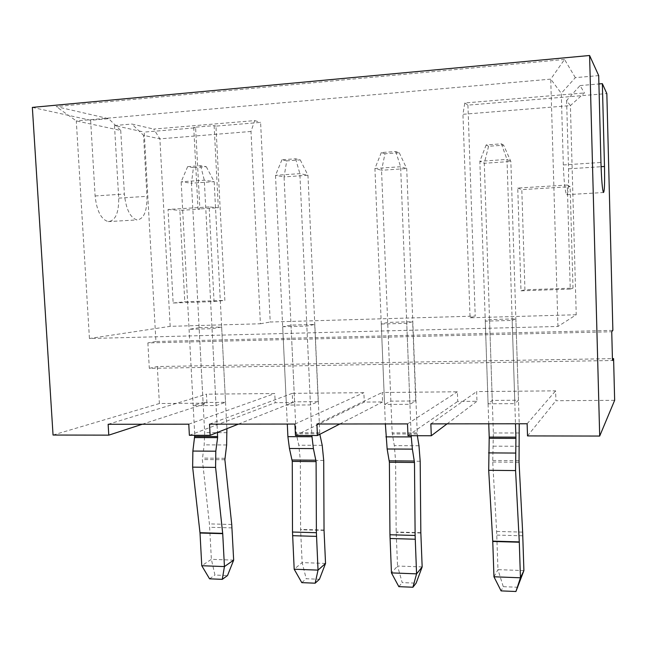 <?xml version="1.0" encoding="UTF-8"?>
<svg xmlns="http://www.w3.org/2000/svg" width="647" height="647" viewBox="0 0 647 647"><rect width="100%" height="100%" fill="white"/><g stroke="black" fill="none" stroke-linecap="round" stroke-linejoin="round"><path stroke-width="0.49" stroke-dasharray="3.23 2.43" d="M503.641 145.195L501.385 143.836L486.156 144.944L488.59 146.279L503.641 145.195L510.847 161.475L519.217 423.769M517.932 587.266L503.269 586.675L501.085 590.889M501.385 143.836L506.997 159.429L510.847 161.475L484.288 163.279L479.848 161.297L506.997 159.429L515.489 423.777M486.156 144.944L479.848 161.297L488.76 423.809M488.59 146.279L484.288 163.279L493.362 432.972L492.731 462.023L496.637 531.438L497.964 569.643L523.9 570.581M493.952 576.784L497.964 569.643L503.269 586.675M233.664 560.132L211.391 559.323L201.767 565.721M193.413 167.622L187.646 166.643L200.635 165.697L206.272 166.691L193.413 167.622L191.463 183.198L214.173 181.653L204.29 180.198L181.16 181.783L191.463 183.198L204.678 432.649L204.185 444.869L202.341 459.548L209.418 523.892L211.391 559.323L214.933 575.054L227.509 575.555M206.272 166.691L214.173 181.653L226.895 428.678M200.635 165.697L204.29 180.198L217.441 432.431M187.646 166.643L181.16 181.783L194.763 435.31M209.571 578.822L214.933 575.054M295.461 435.496L364.261 402.078L382.587 401.949L382.199 392.494L457.364 391.783L457.712 401.415L476.96 401.286L476.629 391.597L555.611 390.845L555.902 400.728L614.65 400.315M339.812 423.995L382.587 401.949M189.377 435.294L275.21 402.701L292.679 402.58L292.25 393.352L363.865 392.672L364.261 402.078M238.379 424.125L292.679 402.58M250.996 131.47L159.882 138.846L153.743 129.076L254.708 120.601L250.996 131.47L260.401 323.767L170.177 326.339L89.432 338.51L557.932 326.46L576.226 314.757L570.395 105.59L584.419 92.942L580.044 85.574L566.61 100.503L570.395 105.59L462.953 114.293L464.797 102.978L584.419 92.942M566.61 100.503L568.527 168.827C568.85 185.543 568.244 194.165 566.691 194.682C565.09 191.892 563.966 181.985 563.319 164.953L561.281 93.322L575.329 77.648L598.693 75.594M580.044 85.574L598.912 83.956M567.306 185.034L517.746 188.059L520.989 290.835L570.25 289.112L567.306 185.034L570.144 186.7L572.991 288.109L524.935 289.799L521.814 189.628L570.144 186.7M576.226 314.757L470.062 317.782L462.953 114.293M512.173 320.411L515.869 318.834L489.544 319.569L485.274 321.155L512.173 320.411L514.842 403.631L518.465 400.218L492.27 400.404L488.081 403.801L514.842 403.631M485.274 321.155L488.081 403.801M515.869 318.834L518.465 400.218M489.544 319.569L492.27 400.404M464.797 102.978L467.927 105.138L606.837 93.572M467.927 105.138L475.221 316.092L270.228 322.02L260.595 122.404L215.944 126.125L224.857 300.37L184.783 301.777L179.866 210.38L199.883 209.167L195.612 127.815L144.216 132.093L155.927 341.503L612.871 330.358M470.062 317.782L475.221 316.092M381.277 324.018L406.753 323.314L412.649 321.713L387.69 322.416L381.277 324.018L384.569 404.464L409.931 404.302L415.722 400.962L390.869 401.14L384.569 404.464M282.682 326.735L306.848 326.064L314.717 324.454L291.004 325.109L282.682 326.735L286.403 405.087L310.463 404.933L318.211 401.666L294.603 401.836L286.403 405.087M260.401 323.767L270.228 322.02M199.114 327.681L221.662 327.05L212.03 328.676L189.078 329.315L199.114 327.681L203.085 402.499L225.536 402.329L216.041 405.54L193.178 405.685L203.085 402.499M557.932 326.46L550.734 79.136L561.281 93.322M575.329 77.648L564.532 59.451L550.734 79.136L76.297 120.924L89.432 338.51M564.532 59.451L56.208 106.585L108.647 118.676L120.738 130.459L76.297 120.924L56.208 106.585M32.35 107.394L90.62 120.261L108.647 118.676M520.989 290.835L524.935 289.799M517.746 188.059L521.814 189.628M570.25 289.112L572.991 288.109M155.927 341.503L147.872 342.918L611.738 331.757M147.872 342.918L149.311 368.345L612.474 360.508M407.974 435.698L457.712 401.415M447.037 423.866L476.96 401.286M430.845 423.882L476.629 391.597M527.135 423.761L555.611 390.845M527.515 435.916L555.902 400.728M149.311 368.345L157.326 366.55L612.426 358.64M157.326 366.55L159.397 403.518L206.927 403.178L206.458 394.169L274.765 393.522L275.21 402.701M189.078 329.315L193.178 405.685M212.03 328.676L216.041 405.54M221.662 327.05L225.536 402.329M170.177 326.339L159.882 138.846L143.553 135.344L131.899 124.038L153.743 129.076M214.117 125.631L218.33 207.768L198.022 209.005L193.72 127.338L214.117 125.631L215.944 126.125M193.72 127.338L195.612 127.815M198.022 209.005L199.883 209.167M209.143 206.927L168.042 209.442L173.153 303.006L214.052 301.575L209.143 206.927L218.33 207.768M168.042 209.442L179.866 210.38M214.052 301.575L224.857 300.37M173.153 303.006L184.783 301.777M254.708 120.601L260.595 122.404M120.738 130.459L124.394 194.027C125.963 209.118 130.16 217.748 136.986 219.915C143.828 219.139 147.152 211.262 146.966 196.308L143.553 135.344M108.138 424.286L206.458 394.169M142.275 424.238L206.927 403.178M188.778 424.181L274.765 393.522M90.62 120.261L95.117 195.968C96.743 210.922 101.118 219.47 108.243 221.606C115.392 220.805 118.878 212.992 118.7 198.152L114.495 125.534L144.216 132.093M159.397 403.518L53.046 435.043M114.495 125.534L131.899 124.038M294.927 424.052L363.865 392.672M209.523 424.157L292.25 393.352M407.505 423.914L457.364 391.783M316.909 424.02L382.199 392.494M409.931 404.302L406.753 323.314M390.869 401.14L387.69 322.416M415.722 400.962L412.649 321.713M310.463 404.933L306.848 326.064M294.603 401.836L291.004 325.109M318.211 401.666L314.717 324.454M384.981 153.768L381.309 152.563L395.729 151.519L399.239 152.741L384.981 153.768L381.536 170.266L406.712 168.56L400.622 166.732L374.928 168.495L381.536 170.266L392.155 432.859L394.322 445.646L395.608 461.068L396.166 532.012L397.541 566.028L391.451 572.902M422.159 566.918L397.541 566.028L402.199 582.599L416.118 583.157M399.239 152.741L406.712 168.56L417.347 435.714M395.729 151.519L400.622 166.732L411.16 435.706M381.309 152.563L374.928 168.495L385.361 423.939M398.843 586.659L402.199 582.599M286.726 160.877L281.946 159.785L295.622 158.79L300.248 159.898L286.726 160.877L284.065 176.898L307.956 175.272L299.868 173.639L275.501 175.313L284.065 176.898L296.051 432.754L298.785 445.225L300.345 460.26L300.588 529.424L302.141 562.591L294.183 569.214M325.538 563.44L302.141 562.591L306.209 578.733L319.44 579.267M300.248 159.898L307.956 175.272L319.844 434.291M295.622 158.79L299.868 173.639L311.862 435.52M281.946 159.785L275.501 175.313L287.3 424.06M301.801 582.64L306.209 578.733M493.362 432.972L519.509 432.997M493.321 446.163L519.509 446.284M492.723 460.478L519.04 460.688M492.731 462.023L519.048 462.249M496.637 531.438L522.639 532.117M496.799 535.085L522.792 535.789M231.998 527.879L209.693 527.273M231.739 524.482L209.418 523.892M224.881 459.734L202.341 459.548M224.897 458.294L202.357 458.108M226.636 444.974L204.185 444.869M227.097 432.673L204.678 432.649M563.319 164.953L600.95 162.462M568.527 168.827L601.079 166.708M118.7 198.152L146.966 196.308M95.117 195.968L124.394 194.027M420.841 533.015L396.174 532.344M420.833 532.683L396.166 532.012M420.186 461.271L395.608 461.068M418.981 445.759L394.322 445.646M417.064 433.975L392.268 433.943M416.959 432.883L392.155 432.859M324.042 530.386L300.596 529.747M324.034 530.055L300.588 529.424M323.71 460.454L300.345 460.26M322.214 445.33L298.785 445.225M319.747 433.838L296.189 433.805M319.618 432.778L296.051 432.754M566.691 194.682L603.433 192.523M108.243 221.606L136.986 219.915"/><path stroke-width="0.97" d="M515.926 591.504L523.9 570.581L520.447 577.787L493.952 576.784L501.085 590.889L515.926 591.504L520.447 577.787L519.298 542.226L492.755 541.466L493.952 576.784M515.489 423.777L515.926 437.154L515.578 470.579L519.298 542.226M519.217 423.769L519.048 462.249L522.639 532.117L523.9 570.581M488.76 423.809L489.213 437.097L488.695 470.296L492.755 541.466M226.895 428.678L226.636 444.974L224.881 459.734L231.739 524.482L233.664 560.132L227.509 575.555L222.277 579.348L209.571 578.822L201.767 565.721L224.436 566.578L233.664 560.132M217.441 432.431L217.61 437.647L215.799 451.202L215.588 467.385L222.722 533.67L224.436 566.578L222.277 579.348M194.763 435.31L192.879 451.056L192.636 467.142L200.012 533.015L201.767 565.721M317.434 435.536L316.909 424.02L407.505 423.914L407.974 435.698L431.298 435.746L430.845 423.882L527.135 423.761L527.515 435.916L599.696 436.054L589.595 55.496L32.35 107.394L53.046 435.043L108.785 435.148L108.138 424.286L188.778 424.181L189.377 435.294L210.113 435.334L209.523 424.157L294.927 424.052L295.461 435.496L317.434 435.536L339.812 423.995M210.113 435.334L238.379 424.125M589.595 55.496L598.693 75.594L600.95 162.462C601.508 179.656 602.333 189.676 603.433 192.523C604.468 192.03 604.816 183.352 604.484 166.481L602.349 83.657L606.837 93.572L612.871 330.358L611.738 331.757L612.474 360.508L613.591 358.616L614.65 400.315L599.696 436.054M598.912 83.956L602.349 83.657M431.298 435.746L447.037 423.866M612.426 358.64L613.591 358.616M108.785 435.148L142.275 424.238M385.361 423.939L387.149 449.002L389.397 462.257L389.955 534.754L391.451 572.902L416.571 573.857L422.159 566.918L420.833 532.683L420.186 461.271L418.981 445.759L417.347 435.714M411.16 435.706L412.382 449.131L414.476 462.476L415.123 535.457L416.571 573.857L412.915 587.241L398.843 586.659L391.451 572.902M422.159 566.918L416.118 583.157L412.915 587.241M287.3 424.06L287.899 436.66L289.444 448.476L292.274 461.4L292.501 532.036L294.183 569.214L318.033 570.12L325.538 563.44L324.034 530.055L323.71 460.454L322.214 445.33L319.844 434.291M311.862 435.52L313.399 448.606L316.092 461.61L316.399 532.707L318.033 570.12L315.162 583.19L301.801 582.64L294.183 569.214M325.538 563.44L319.44 579.267L315.162 583.19M515.926 437.154L489.213 437.097M515.926 438.391L489.205 438.318M515.424 453.062L488.582 452.892M515.578 470.579L488.695 470.296M519.29 541.887L492.739 541.127M200.012 533.015L222.722 533.67M199.98 532.707L222.697 533.354M192.636 467.142L215.588 467.385M192.879 451.056L215.799 451.202M194.779 437.59L217.61 437.647M194.828 436.458L217.651 436.507M601.079 166.708L604.484 166.481M390.044 538.498L415.212 539.226M389.955 534.754L415.123 535.457M389.397 462.257L414.476 462.476M389.276 460.826L414.363 461.036M387.149 449.002L412.382 449.131M385.895 436.871L411.209 436.927M292.598 535.692L316.488 536.379M292.501 532.036L316.399 532.707M292.274 461.4L316.092 461.61M292.129 460.009L315.946 460.211M289.444 448.476L313.399 448.606M287.899 436.66L311.919 436.717"/></g></svg>
